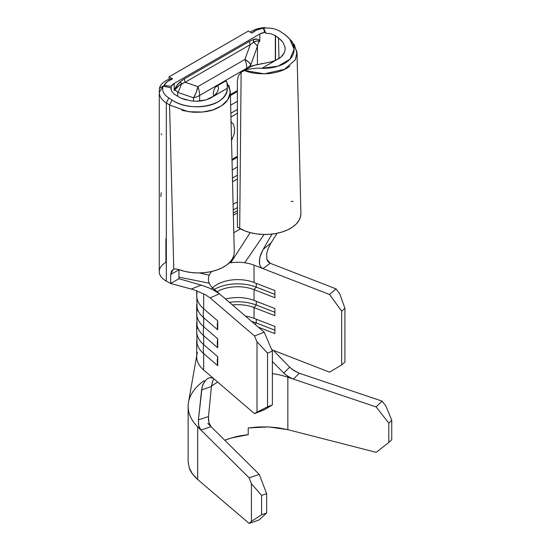 <?xml version="1.0" encoding="UTF-8"?>
<svg xmlns="http://www.w3.org/2000/svg" width="551" height="551" viewBox="0 0 551 551"><rect width="100%" height="100%" fill="white"/><g stroke="black" fill="none" stroke-linecap="round" stroke-linejoin="round"><path stroke-width="0.83" d="M181.541 98.319L191.114 100.929L196.218 101.267L201.253 100.929L205.957 99.931L210.165 98.312L227.26 88.284C227.06 92.382 225.207 96.012 221.702 99.166C218.1 102.41 213.244 104.635 207.121 105.847C201.143 107.032 194.964 107.114 188.594 106.095C182.037 105.041 176.527 103.016 172.064 100.013L168.826 97.92C163.516 94.51 161.643 90.584 163.206 86.149L171.106 87.878L171.34 86.273L164.143 85.46L167.201 81.658L172.58 78.841L169.074 76.816L248.356 31.049L251.855 33.067L256.738 29.968L263.323 28.204L264.728 32.357L259.81 33.997L174.178 83.435L171.34 86.273L164.143 85.46L163.151 86.059L171.106 87.878L171.492 91.122L174.178 94.014L171.492 91.122L170.962 88.98L171.34 86.273A10.979 6.336 180 0 1 174.178 83.435L174.178 90.536C175.204 89.958 176.389 90.571 177.725 92.375L177.725 96.308L177.725 92.375L193.511 97.796L193.511 101.17L193.511 97.796A19.023 11.034 -71 0 0 197.85 86.61L244.954 59.418L250.25 44.645L185.129 82.244L197.85 86.61L185.129 82.244L179.474 85.205L174.178 90.536L176.788 85.563L180.487 81.617L184.433 78.855L249.555 41.256L253.501 39.465L257.193 39.142L258.729 39.755L259.81 41.105L259.81 33.997A10.979 6.336 180 0 1 264.728 32.357L265.802 33.205L270.94 33.707L275.534 35.753L275.534 60.417L279.274 58.413L282.202 55.913L284.171 53.054L285.108 49.948L284.977 46.732M233.404 124.271L234.588 128.617L234.196 133.872L231.413 140.808L234.196 133.872L234.588 128.617L233.404 124.271L230.821 121.495L233.404 124.271M275.328 60.5L275.328 35.615L275.328 60.5M257.434 46.346C257.999 43.453 258.784 41.704 259.81 41.105L259.81 33.997L174.178 83.435L174.178 90.536C175.204 89.958 176.389 90.571 177.725 92.375A19.023 11.034 -71 0 0 181.424 83.945A19.023 11.034 109 0 1 177.725 92.375L193.511 97.796A19.023 10.986 0 0 0 199.648 95.419L246.752 68.228L246.752 68.882L246.752 68.228A19.023 10.986 -120 0 0 244.954 59.418L197.85 86.61L196.19 92.451L193.511 97.796A19.023 10.986 180 0 0 199.648 95.419A19.023 10.986 -120 0 0 197.85 86.61A19.023 10.986 60 0 1 199.648 95.419L246.752 68.228A19.023 10.986 0 0 0 250.863 64.681L257.434 46.346L257.434 64.357L257.434 46.346A19.023 5.916 -160.3 0 0 253.453 42.365L250.25 44.645L244.954 59.418A19.023 10.986 60 0 1 246.752 68.228A19.023 10.986 180 0 0 250.863 64.681L248.694 62.132L244.954 59.418A19.023 5.916 19.7 0 1 250.863 64.681L257.434 46.346C257.999 43.453 258.784 41.704 259.81 41.105L256.759 41.022L253.453 42.365A19.023 5.916 19.7 0 1 257.434 46.346M199.648 101.115L199.648 95.419L199.648 101.115M237.378 90.564L230.38 94.6L237.378 90.564M250.863 66.513L250.863 64.681L250.863 66.513M264.762 27.55L265.334 28.032L264.762 27.55A22.681 13.093 0 0 0 250.209 32.116A22.681 13.093 180 0 1 264.762 27.55L263.619 28.053L264.762 27.55M159.26 92.416L159.26 271.629A22.681 13.093 0 0 0 166.326 281.127L166.326 102.934L168.826 97.92C163.516 94.51 161.643 90.584 163.206 86.149L164.143 85.46A18.293 10.559 180 0 1 172.58 78.841L169.074 76.816L248.356 31.049L251.855 33.067A18.293 10.559 180 0 1 263.323 28.204L264.728 32.357L265.802 33.205L263.688 28.135C270.878 27.516 276.974 29.003 281.981 32.592L285.025 34.72C289.626 38.246 292.457 41.869 293.525 45.602C294.695 49.686 294.055 53.537 291.61 57.159C289.13 60.824 285.136 63.654 279.632 65.652C274.233 67.615 268.309 68.496 261.87 68.303L275.534 60.417L275.534 35.753L270.94 33.707L265.802 33.205L263.688 28.135C270.878 27.516 276.974 29.003 281.981 32.592L284.991 34.734M273.268 350.298L289.674 367.186L283.786 373.089L272.38 361.484L283.786 373.089L288.139 376.553L293.373 379.081L376.161 406.934L388.806 423.14L388.806 442.467L391.747 439.65L391.747 420.22L391.747 439.65L388.806 442.467L388.806 423.14L391.747 420.22L385.934 406.073L382.057 401.094L299.345 373.268L293.373 379.081L299.345 373.268L382.057 401.094L376.161 406.934L287.856 377.228A58.537 33.797 180 0 0 272.38 373.612A58.537 33.797 180 0 1 287.856 377.228L287.856 429.677L268.668 426.929L248.219 427.955L258.447 426.97L268.668 426.929L278.572 427.845L287.856 429.677L376.202 452.337L287.856 429.677L287.856 377.228L293.373 379.081L290.322 377.793L284.709 373.971M188.552 402.058A70.246 40.554 0 0 0 197.692 426.846A70.246 40.554 180 0 1 188.139 406.431L188.139 461.394L189.234 467.799L192.451 473.901L197.692 479.508L249.176 523.45L259.294 519.834L266.636 512.995L266.636 493.675L259.266 474.425L249.148 477.827L200.957 430.076L199.469 427.879L198.58 424.952L198.429 419.862L208.485 416.563L208.822 422.335L211.019 426.626L207.81 423.443L259.266 474.425L211.019 426.626L200.957 430.076L211.019 426.626L209.352 424.001L208.498 420.475L208.485 416.563L211.432 386.471L201.59 389.963L198.429 419.862L202.134 386.988L203.099 384.199L206.088 379.77M207.982 378.365L210.021 377.676L212.059 377.807L213.933 378.833L254.493 413.636L257.007 412.114L257.007 341.792L257.007 412.114L267.524 406.81L267.524 353.039L267.524 406.81L272.38 404.923L272.38 351.152L272.38 404.923L264.211 409.861L272.38 404.923L267.524 406.81L254.493 413.636L264.211 409.861L254.493 413.636L203.691 370.045L203.691 353.618A40.974 23.659 180 0 1 196.714 340.408M196.714 305.922L196.714 313.526A40.974 23.659 0 0 0 203.691 326.736L203.691 317.769A40.974 23.659 180 0 1 196.714 304.565M196.714 290.811L196.714 295.605A40.974 23.659 0 0 0 203.691 308.808L203.691 293.869L203.691 308.808A40.974 23.659 180 0 1 197.113 292.312M268.358 248.012L266.656 253.784L266.822 259.301L270.135 263.261L336.062 288.876L270.142 263.261L262.972 268.626L329.526 294.482L341.668 311.15L341.668 364.92L329.526 372.152L271.76 349.706L329.526 372.152L341.668 364.92L341.668 311.15L344.933 308.346L339.788 293.993L336.062 288.876L329.526 294.482L262.972 268.626L261.167 267.435L259.996 265.651L259.294 262.51L259.914 257.076L263.144 249.389L271.987 234.092L263.144 249.389L270.968 242.998L277.084 233.287L270.968 242.998L268.137 248.542M196.714 323.85L196.714 331.447A40.974 23.659 0 0 0 203.691 344.657L203.691 335.697A40.974 23.659 180 0 1 196.714 322.487M211.474 289A29.272 16.895 180 0 1 254.032 282.498L254.032 265.155A29.272 16.895 180 0 0 244.692 262.765L264.108 234.478L244.692 262.765A29.272 16.895 180 0 0 230.759 262.751L250.195 232.625L230.759 262.751A29.272 16.895 180 0 0 229.037 263.027A29.272 16.895 180 0 1 230.759 262.751A29.272 16.895 180 0 1 244.692 262.765A29.272 16.895 180 0 1 254.032 265.155L254.032 282.498L274.887 290.597L274.887 297.733L254.032 289.626L256.277 287.119A33.294 19.223 0 0 0 214.311 289.385A33.294 19.223 180 0 1 256.277 287.119L256.277 283.372L256.277 287.119L274.887 294.351L256.277 287.119L254.032 289.626A29.272 16.895 0 0 0 217.004 291.693A29.272 16.895 180 0 1 254.032 289.626L254.032 300.419A29.272 16.895 0 0 0 225.586 299.055A29.272 16.895 180 0 1 254.032 300.419L254.032 289.626L274.887 297.733L274.887 290.597L254.032 282.498A29.272 16.895 0 0 0 212.569 287.842M209.256 275.169A29.272 16.895 180 0 1 211.612 271.505A29.272 16.895 0 0 0 209.256 275.169A29.272 16.895 0 0 0 209.27 283.214A29.272 16.895 180 0 1 208.423 279.171A29.272 16.895 180 0 1 209.256 275.169L199.517 272.945L209.256 275.169M209.07 287.918L201.253 285.122L209.917 288.283L214.945 290.776L219.422 293.773L210.138 297.905L219.422 293.773L264.211 332.191L254.493 335.965L210.124 297.898L254.493 335.965L257.007 341.792L267.524 353.039L272.38 351.152L264.211 332.191L213.409 288.607A29.272 16.895 180 0 1 209.27 283.214A29.272 16.895 0 0 0 213.409 288.607L219.422 293.773L212.541 289.509M258.329 327.149L274.887 333.582L274.887 326.447L254.032 318.34L254.032 307.554L274.887 315.654L274.887 308.526L254.032 300.419L274.887 308.526L274.887 315.654L254.032 307.554L254.032 318.34A29.272 16.895 0 0 0 245.409 316.06A29.272 16.895 180 0 1 254.032 318.34L274.887 326.447L274.887 333.582L258.329 327.149M270.968 242.998L263.144 249.389L260.747 254.445L259.397 259.735L259.728 264.941L260.919 267.159L262.972 268.626L254.032 265.155L262.972 268.626L270.142 263.261L268 261.684L266.822 259.301M232.453 304.944A29.272 16.895 180 0 1 254.032 307.554A29.272 16.895 0 0 0 232.453 304.944M196.714 341.772L196.714 356.841A40.974 23.659 0 0 0 203.691 370.045L203.691 353.618L217.728 365.657L217.728 356.697L203.691 344.657L203.691 335.697L217.728 347.736L217.728 338.775L203.691 326.736L203.691 317.769L217.728 329.815L217.728 320.854L203.691 308.808A29.782 20.173 130.6 0 0 203.691 317.769A29.782 20.173 -49.4 0 1 203.691 308.808L217.728 320.854A29.782 20.173 130.6 0 0 217.728 329.815A29.782 20.173 -49.4 0 1 217.728 320.854L217.728 329.815L203.691 317.769A40.974 23.659 0 0 1 196.748 305.557M165.899 238.831L165.899 262.366A22.681 13.093 0 0 0 166.326 281.127L166.326 102.934C161.719 99.965 159.363 96.439 159.26 92.361L159.432 88.36A22.681 13.093 180 0 1 169.391 79.075A22.681 13.093 0 0 0 159.432 88.36L159.26 92.361C159.363 96.439 161.719 99.965 166.326 102.934L169.556 105.021L173.792 269.143L171.499 271.037L170.672 274.55L170.672 283.51L166.326 281.127L170.672 283.51L170.672 274.55L178.958 269.77L178.958 278.73L178.958 269.77L170.672 274.55L173.069 269.453L173.792 269.143L169.556 105.021L188.277 111.695L202.548 112.053L212.934 109.918L221.543 105.806L227.653 99.903L230.263 92.699L228.968 85.439M237.378 167.036L232.123 170.066L237.378 167.036M244.541 70.528L241.131 72.209L238.301 75.886L237.378 80.983L237.378 227.074L244.734 230.841L250.443 232.687L256.642 233.906L263.123 234.457L269.659 234.313L276.051 233.486L282.071 232.005L287.526 229.912L292.237 227.287L296.032 224.209L298.8 220.779L300.44 217.122L300.901 213.354M233.92 255.175A35.856 20.697 180 0 1 179.096 269.687L184.909 271.429L191.169 272.525L197.678 272.952L204.207 272.683L210.544 271.733L216.474 270.142L221.812 267.944L226.365 265.231L229.981 262.076L232.55 258.605L233.982 254.913L234.271 251.835M230.869 117.019L237.378 113.265L230.869 117.019M237.378 156.277L231.861 159.466L237.378 156.277M237.378 101.315L230.607 105.22L237.378 101.315M237.378 201.88L232.99 204.407L237.378 201.88M232.412 181.844L237.378 178.985L232.412 181.844M281.589 40.554L275.534 35.753L278.482 37.861L278.992 58.592L278.482 37.861L283.056 42.379L285.108 47.482M174.178 94.014L177.498 96.163L174.178 94.014M270.61 62.015L275.534 60.417L281.003 57.077L284.385 52.579M250.526 66.705L257.703 64.302M260.96 63.737L262.379 63.523M265.768 62.986L267.173 62.745M238.301 75.886L237.378 80.983L237.378 227.074L239.706 228.424L241.131 72.209L239.706 228.424A35.856 20.697 0 0 0 277.849 233.121A35.856 20.697 0 0 0 300.853 214.931M291.885 41.332L296.941 51.663L295.536 59.315M289.819 66.141C285.081 69.998 278.11 72.477 268.902 73.593C258.798 74.192 250.657 73.173 244.486 70.542C250.388 68.606 256.16 67.856 261.808 68.303M213.464 96.287L213.402 92.141L213.464 96.287M213.402 92.141L214.318 89L215.716 86.92L217.204 86.17L218.279 86.81L218.554 88.587L217.438 91.859M218.575 88.091L218.554 88.587M216.887 92.747L213.664 96.136L205.957 99.931L196.218 101.267L190.825 100.888M186.155 99.931C182.298 98.774 179.412 97.513 177.498 96.163M176.175 268.964L173.792 269.143L176.175 268.964L179.096 269.687M181.968 110.386L192.154 112.142C202.32 112.583 210.268 111.46 215.985 108.774C223.217 105.537 227.715 101.391 229.471 96.329L230.311 91.225L226.454 81.293M217.872 91.005L216.212 93.649L213.664 96.136L227.26 88.284C228.238 105.82 190.453 113.155 172.064 100.013L169.556 105.021L166.326 102.934L168.826 97.92L172.064 100.013L169.556 105.021M215.716 86.92L217.204 86.17L218.279 86.81M226.268 81.059L224.891 81.507M227.26 88.208C227.246 84.496 226.936 82.106 226.33 81.025M241.083 72.243L242.054 71.602M285.025 34.72L289.626 38.852L294.096 49.17L289.936 59.239L278.138 66.168L261.87 68.303L275.534 60.417L271.292 61.843L252.723 65.652L242.089 71.575M163.151 86.059L159.432 88.36L163.151 86.059M244.486 70.542L264.322 73.827L284.516 69.33L295.198 59.963L297.01 53.137L294.069 44.025M163.206 86.149L159.253 92.361M172.58 78.841L169.391 79.075M237.378 109.497L230.786 113.299L237.378 109.497M161.223 133.824L161.684 134.802M230.401 95.599L237.378 91.569L230.401 95.599M161.223 192.657L160.864 196.576M231.881 160.458L237.378 157.29L231.881 160.458M237.378 175.211L232.322 178.131L237.378 175.211M178.958 278.73L170.672 283.51L178.958 278.73L201.253 285.122L178.958 278.73M240.491 228.865L233.748 232.756L240.491 228.865M233.28 215.255L237.378 212.886L233.28 215.255M233.142 210.007L237.378 207.562L233.142 210.007M237.378 210.702L233.218 213.099L237.378 210.702M178.958 277.139L209.27 283.214L178.958 277.139M195.109 290.232L191.238 289.034L201.253 285.122L191.238 289.034L170.672 283.51L192.636 289.433M210.138 297.905L205.399 294.771L195.839 290.487M293.201 201.425L291.107 201.411M344.933 362.117L344.933 308.346L344.933 362.117L341.668 364.92L344.933 362.117M339.788 293.993L344.933 308.346L341.668 311.15L329.526 294.482L336.062 288.876L339.788 293.993M272.38 351.152L267.524 353.039L257.007 341.792L254.493 335.965L264.211 332.191L272.38 351.152M256.277 322.969L255.051 324.339L256.277 322.969L274.887 330.201L256.277 322.969A33.294 19.223 0 0 0 251.731 321.488A33.294 19.223 180 0 1 256.277 322.969L256.277 319.215L256.277 322.969M196.748 341.4A40.974 23.659 0 0 0 203.691 353.618A29.782 20.173 -49.4 0 1 203.691 344.657A40.974 23.659 180 0 1 197.106 328.169M203.691 353.618L217.728 365.657A29.782 20.173 -49.4 0 1 217.728 356.697L203.691 344.657A29.782 20.173 130.6 0 0 203.691 353.618M217.728 356.697A29.782 20.173 130.6 0 0 217.728 365.657L217.728 356.697M256.277 305.047L254.032 307.554L256.277 305.047L274.887 312.279L256.277 305.047A33.294 19.223 0 0 0 229.45 302.368A33.294 19.223 180 0 1 256.277 305.047L256.277 301.294L256.277 305.047M196.748 323.478A40.974 23.659 0 0 0 203.691 335.697A29.782 20.173 -49.4 0 1 203.691 326.736A40.974 23.659 180 0 1 197.106 310.247M203.691 335.697L217.728 347.736A29.782 20.173 -49.4 0 1 217.728 338.775L203.691 326.736A29.782 20.173 130.6 0 0 203.691 335.697M217.728 338.775A29.782 20.173 130.6 0 0 217.728 347.736L217.728 338.775M209.91 377.69L212.603 378L213.933 378.833L203.691 370.045A40.974 23.659 180 0 1 197.444 352.392M283.786 373.089L289.674 367.186L292.381 369.542L298.725 373.048M188.139 461.359L189.234 467.799C190.35 471.532 193.167 475.437 197.692 479.508L197.692 426.846L249.148 477.827L251.414 483.737L261.573 495.377L266.636 493.675L266.636 512.995L261.573 514.806L261.573 495.377L261.573 514.806L251.414 521.37L251.414 483.737L251.414 521.37L249.176 523.45L197.692 479.508L197.692 426.846L200.957 430.076L198.739 425.723L198.429 419.862L208.485 416.563M212.741 381.072L211.556 385.431M388.806 442.467L376.202 452.337L388.806 442.467M248.219 434.684A58.537 33.797 0 0 0 224.808 440.283L231.358 437.99L248.219 434.684L248.219 427.955L248.219 434.684M211.453 386.23A58.537 33.797 180 0 1 217.748 382.105M188.139 406.431A70.246 40.554 180 0 1 204.084 380.7M385.934 406.073L391.747 420.22L388.806 423.14L376.161 406.934L382.057 401.094L385.934 406.073M251.414 521.37L261.573 514.806L266.636 512.995L259.294 519.834L249.176 523.45L251.414 521.37M266.636 493.675L261.573 495.377L251.414 483.737L249.148 477.827L259.266 474.425L266.636 493.675M169.074 76.816L169.074 79.199L169.074 76.816M180.487 81.617L181.424 83.945C178.958 85.205 176.54 87.402 174.178 90.536C175.549 86.872 177.656 83.904 180.487 81.617L184.433 78.855A7.315 4.222 -120 0 0 185.129 82.244L181.424 83.945A7.315 3.113 49.4 0 1 180.487 81.617M185.129 82.244A7.315 4.222 60 0 1 184.433 78.855L249.555 41.256A7.315 4.222 -120 0 0 250.25 44.645L185.129 82.244M249.555 41.256L253.501 39.465A7.315 5.097 -106.6 0 0 253.453 42.365L250.25 44.645A7.315 4.222 60 0 1 249.555 41.256M253.501 39.465C256.339 38.474 258.44 39.018 259.81 41.105C257.648 40.574 255.533 40.994 253.453 42.365L253.501 39.465M289.674 367.186L294.041 370.692L299.345 373.268M213.871 378.778L212.913 380.658L211.432 386.471L201.59 389.963L202.548 385.61L204.38 381.843L206.969 379.012L208.932 377.945M300.908 213.492L297.003 52.717M234.271 251.924L230.311 91.225M216.35 86.438L224.918 81.493M292.023 41.587L289.971 39.321M196.714 330.09L197.072 343.548M196.714 312.162L197.072 325.62M196.714 294.241L197.072 307.699M196.714 355.657L188.504 402.313"/></g></svg>

